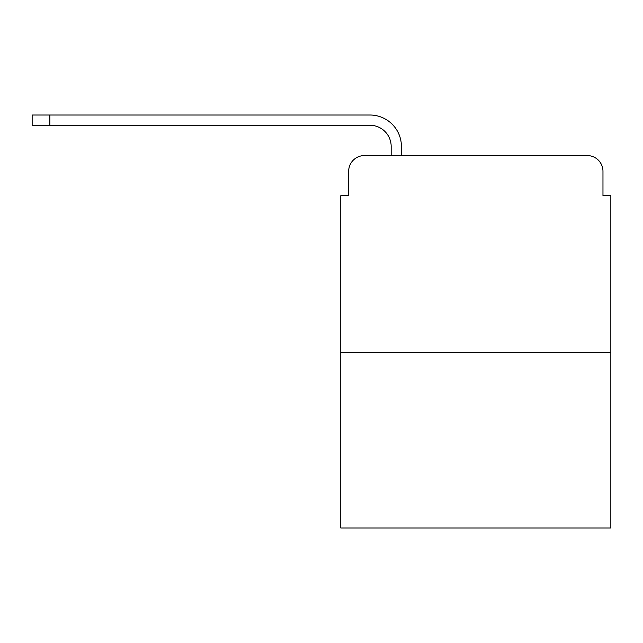 <?xml version="1.0" encoding="UTF-8"?>
<svg xmlns="http://www.w3.org/2000/svg" width="643" height="643" viewBox="0 0 643 643"><rect width="100%" height="100%" fill="white"/><g stroke="black" fill="none" stroke-linecap="round" stroke-linejoin="round"><path stroke-width="0.96" d="M348.667 171.311L348.667 195.721L348.667 171.311A15.745 15.745 0 0 1 364.412 155.566L391.177 155.566L391.177 146.516A21.259 21.259 0 0 0 369.918 125.256L32.15 125.256L32.15 115.017L369.918 115.017A31.491 31.491 0 0 1 401.417 146.516L401.417 155.566L414.405 155.566M610.85 352.404L340.79 352.404L340.79 527.983L610.85 527.983L610.85 195.721L602.973 195.721L602.973 171.311A15.745 15.745 0 0 0 587.228 155.566L364.412 155.566M340.79 352.404L340.79 195.721L348.667 195.721M537.235 155.566L587.228 155.566M602.973 195.721L602.973 171.311M391.177 146.516A21.259 21.259 0 0 0 369.918 125.256A21.259 21.259 0 0 1 391.177 146.516A21.259 21.259 0 0 0 369.918 125.256A21.259 21.259 0 0 1 391.177 146.516A21.259 21.259 0 0 0 369.918 125.256A21.259 21.259 0 0 1 391.177 146.516A21.259 21.259 0 0 0 369.918 125.256A21.259 21.259 0 0 1 391.177 146.516A21.259 21.259 0 0 0 369.918 125.256A21.259 21.259 0 0 1 391.177 146.516A21.259 21.259 0 0 0 369.918 125.256A21.259 21.259 0 0 1 391.177 146.516A21.259 21.259 0 0 0 369.918 125.256A21.259 21.259 0 0 1 391.177 146.516M49.865 115.017L369.918 115.017L49.865 115.017L369.918 115.017L49.865 115.017L369.918 115.017L49.865 115.017L369.918 115.017L49.865 115.017L369.918 115.017L49.865 115.017L369.918 115.017L49.865 115.017L369.918 115.017L49.865 115.017L49.865 125.256"/></g></svg>
